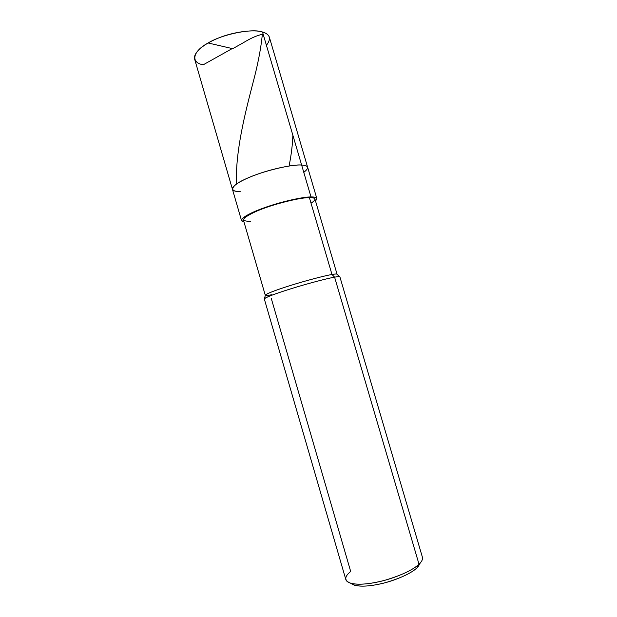 <?xml version="1.0" encoding="UTF-8"?>
<svg xmlns="http://www.w3.org/2000/svg" width="617" height="617" viewBox="0 0 617 617"><rect width="100%" height="100%" fill="white"/><g stroke="black" fill="none" stroke-linecap="round" stroke-linejoin="round"><path stroke-width="0.93" d="M240.175 191.517C228.028 192.034 231.02 185.077 247.502 178.143C262.456 171.194 292.335 164.014 301.628 165.04L311.014 196.954L301.628 165.04C305.091 165.186 307.096 165.927 307.636 167.261C307.096 165.927 305.091 165.186 301.628 165.04C294.116 164.4 273.601 168.379 257.574 174.179C242.843 179.37 231.691 185.74 232.432 189.257L194.617 59.085C193.059 52.784 203.463 44.092 217.901 38.269C233.581 31.668 254.42 29.238 262.51 32.015L301.628 165.04C308.793 165.464 309.51 167.909 303.78 172.374C309.51 167.909 308.793 165.464 301.628 165.04C294.116 164.4 273.601 168.379 257.574 174.179C242.843 179.37 231.691 185.74 232.432 189.257C233.172 190.823 235.756 191.578 240.175 191.517C228.028 192.034 231.02 185.077 247.502 178.143C262.456 171.194 292.335 164.014 301.628 165.04L262.51 32.015C252.446 28.181 222.413 34.143 208.114 42.982C192.203 51.466 190.56 62.973 203.302 64.754L231.938 48.735M266.421 45.303C271.495 38.771 270.192 34.336 262.51 32.015C266.212 33.033 268.495 34.768 269.367 37.228L316.814 198.458C316.351 197.386 314.423 196.892 311.014 196.954C303.641 196.831 283.203 201.181 267.092 206.788C252.299 211.824 240.962 217.639 241.502 220.477L243.931 221.788C236.859 220.901 246.26 214.338 261.593 208.754C277.673 202.561 302.8 196.723 311.014 196.954L309.387 197.61C300.71 197.301 272.444 204.381 258.107 210.528C241.995 217.739 239.458 221.333 250.494 221.326M264.454 298.62L265.325 295.319C266.089 293.823 274.318 290.592 290.005 285.625C305.523 280.712 325.205 275.583 331.985 274.496C325.282 275.575 306.063 280.565 290.599 285.44C275.035 290.345 266.598 293.615 265.279 295.242L243.399 219.953C244.224 216.66 252.322 212.325 267.685 206.957C282.956 201.643 302.361 197.502 309.387 197.61L331.985 274.496L334.591 277.156L419.012 564.231L416.992 567.848L420.2 563.02M265.279 295.242C265.672 295.682 267.863 295.504 271.85 294.725M271.233 298.296L350.687 571.473C344.17 576.756 344.17 580.69 350.703 583.273C358.469 585.171 369.868 584.168 384.908 580.265C401.358 575.36 412.727 570.015 419.012 564.231C413.297 570.162 393.769 578.9 376.678 582.224C361.076 585.464 347.618 584.731 345.859 579.664L264.3 298.937C265.696 297.294 274.604 293.9 291.016 288.748C307.335 283.635 327.581 278.329 334.591 277.156C327.496 278.344 306.734 283.797 290.352 288.957C275.352 293.63 263.567 298.08 264.354 299.014M350.818 583.304C355.808 586.89 365.812 587.06 380.82 583.805C395.96 580.481 411.963 573 416.992 567.848C411.215 573.185 400.826 578.09 385.81 582.564C372.09 586.127 361.647 587.022 354.49 585.263L350.88 583.366M311.037 203.224C316.668 199.445 316.12 197.571 309.387 197.61L311.014 196.954C316.637 196.869 318.125 198.173 315.48 200.864L316.814 198.458M309.387 197.61C312.642 197.54 314.493 198.018 314.94 199.036L337.067 274.249C336.805 273.863 335.116 273.94 331.985 274.496L309.387 197.61M339.882 276.925C339.867 276.431 338.101 276.509 334.591 277.156L331.985 274.496C335.332 273.902 337.029 273.848 337.067 274.341L339.581 276.647M334.591 277.156C337.861 276.555 339.62 276.447 339.882 276.832L422.421 557.274C422.884 559.38 421.75 561.694 419.012 564.231L334.591 277.156M419.012 564.231L420.285 562.92L416.992 567.848L419.012 564.231M420.185 563.097L418.172 566.637M292.874 135.277C292.535 144.702 291.309 154.751 289.196 165.441M232.408 48.843L243.044 42.897C250.695 38.208 257.135 35.346 262.364 34.305C260.898 48.789 257.759 65.016 252.939 82.994C244.756 114.531 235.632 150.525 236.35 183.488M232.47 48.627L208.114 42.982M232.432 189.257L241.502 220.477M350.703 583.273L354.49 585.263"/></g></svg>
